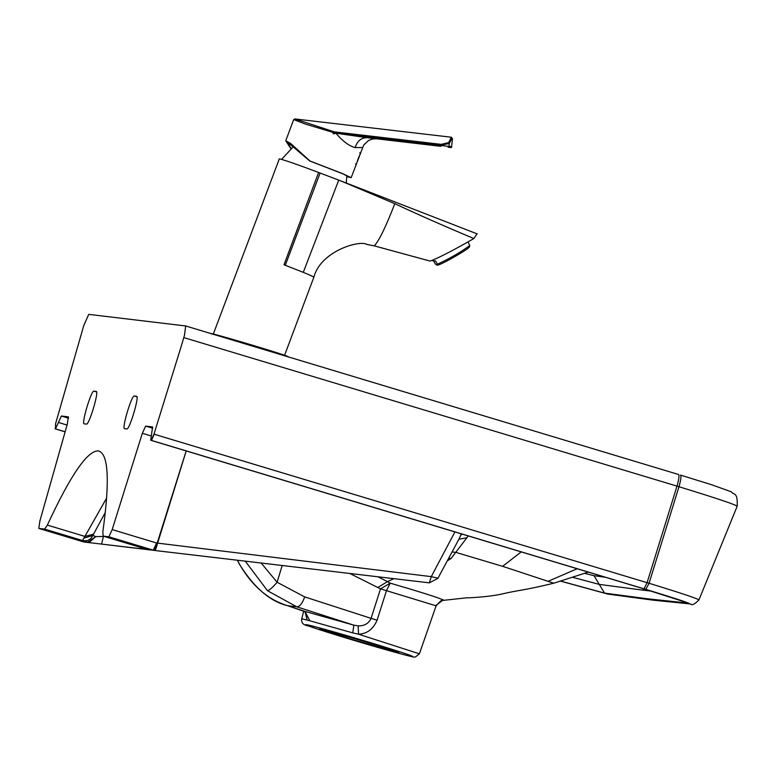 <?xml version="1.0" encoding="UTF-8"?>
<svg xmlns="http://www.w3.org/2000/svg" width="776" height="776" viewBox="0 0 776 776"><rect width="100%" height="100%" fill="white"/><g stroke="black" fill="none" stroke-linecap="round" stroke-linejoin="round"><path stroke-width="1.16" d="M436.995 265.149L435.297 263.947L433.454 260.697L432.562 260.785L435.608 260.949L437.451 264.209L437.198 265.179C439.468 266.061 473.224 246.516 469.189 246.652M469.276 246.458L469.742 245.507L467.976 241.918M437.451 264.209C450.332 258.224 461.099 251.996 469.742 245.507M357.62 160.312L358.997 156.645M356.252 164.269L360.481 153.114L359.715 152.823M356.271 164.289L355.486 163.988M359.181 156.17L357.445 160.797M68.55 418.196L61.372 416.023L55.465 428.856L55.542 423.832L83.74 325.629L88.716 314.367L185.648 325.959L678.534 474.495L185.687 325.969L184.484 335.213L180.672 348.084L153.978 434.162L151.116 440.302L645.826 589.372C676.003 598.577 690.572 603.408 689.524 603.864L651.627 599.867L608.103 594.125L652.907 600.139L648.367 598.888L604.543 593.116L593.999 575.685L605.581 577.295M55.018 428.808L65.126 431.854L55.018 428.808M643.314 588.683L151.116 440.302M648.367 598.888L686.353 602.903L683.898 601.633M686.353 602.903C687.032 602.36 672.695 597.627 643.362 588.703L150.68 440.244L152.61 426.945L145.626 426.111L142.328 433.289L112.181 529.61L108.882 536.798L103.053 536.09L140.98 547.526L103.101 536.109L102.849 531.735C110.017 480.111 108.465 453.165 98.212 450.895L99.134 451.089M61.372 416.023L68.356 416.867L67.26 424.307L39.886 520.968L38.8 528.408L84.681 542.104L88.968 542.608L95.729 536.623L87.523 542.317L83.245 541.803L38.829 528.417L44.601 529.106L82.489 540.523C87.3 541.502 90.763 539.776 92.887 535.333L95.729 536.623L103.441 536.468L101.54 544.092L88.949 542.608L82.489 540.523L84.904 536.41L93.527 534.179L92.81 535.469L84.012 538.127M106.613 498.105L84.904 536.41L47.355 525.1L44.601 529.106M47.355 525.1C70.403 475.378 87.358 450.643 98.212 450.895M140.815 547.468L154.734 550.485L156.597 542.996L112.181 529.61M141.504 547.662L153.299 550.184L108.882 536.798M149.011 549.67L154.715 550.475L153.299 550.184L156.597 542.996L157.198 543.074L186.172 450.924M153.299 550.184L155.336 550.553L186.201 450.934M454.949 531.87L431.272 576.636L429.341 582.844L155.336 550.553L157.198 543.074L431.272 576.636L437.887 578.198M459.072 538.922L461.361 533.801M458.907 539.242L466.9 537.768L468.093 535.828M459.179 538.738L437.858 578.411L429.341 582.844L154.734 550.485M448.78 558.07L451.021 558.536L466.9 537.768M447.267 560.883L451.021 558.536M393.898 578.663L387.476 581.631L390.192 583.135C421.193 592.214 438.857 597.821 443.183 599.935L444.124 600.207M349.801 573.474L380.521 588.868L371.074 618.356L377.097 620.179C373.237 629.152 367.038 633.827 358.522 634.205L419.399 653.809L436.044 606.007C440.341 600.866 442.679 598.994 443.077 600.391L466.9 597.792C464.533 598.102 488.996 597.19 503.284 593.708C517.64 590.264 523.965 590.487 553.822 583.183L588.315 572.087M553.695 583.183L502.615 566.325L455.91 552.396L452.078 551.93M380.521 588.868L390.192 583.135L386.477 590.662L380.521 588.868M521.259 551.862L502.615 566.325M377.844 576.772L387.476 581.631L377.922 587.403M377.097 620.179L386.477 590.662L435.637 605.678L442.562 600.382M239.396 564.074L239.28 564.007C253.985 587.548 270.019 601.429 287.372 605.629L287.615 605.707C268.079 599.77 252.006 585.899 239.396 564.074L237.524 560.233M287.13 605.552L305.647 611.895L307.024 619.714L304.958 611.42M261.153 563.027L277.08 582.252L304.687 596.899C302.33 603.553 299.652 606.842 296.675 606.783L287.615 605.707L304.822 611.372M304.687 596.899L371.074 618.356C368.687 623.545 364.39 626.048 358.173 625.863L358.522 634.205L352.76 632.877L353.837 625.165L305.007 611.42L309.857 620.79L301.757 618.734C301.098 622.75 303.27 625.136 308.285 625.912C323.223 631.101 346.649 638.347 378.542 647.63C422.454 660.104 412.58 656.467 415.373 657.02L419.399 653.809M358.173 625.863L353.837 625.165L296.675 606.783L267.448 590.662L245.245 561.145M282.192 565.5L277.08 582.252C272.376 587.733 269.165 590.526 267.448 590.662M353.798 639.987C330.314 632.838 318.965 629.093 319.751 628.725L383.034 646.922L398.806 652.548L353.798 639.987M136.673 396.284L134.326 395.983L136.964 396.779M124.538 428.653L126.828 428.934C129.456 430.176 139.728 395.702 136.576 396.255L136.624 396.264M124.587 428.662C121.425 429.215 131.707 394.741 134.326 395.983M96.292 391.453L93.954 391.152C91.326 389.911 81.043 424.385 84.206 423.832L86.446 424.103C89.075 425.345 99.357 390.871 96.195 391.424L96.243 391.434M290.99 148.361L287.654 142.183L309.731 160.971L342.914 173.853L349.229 177.112L346.862 176.53M290.787 148.526L285.743 140.786L290.612 143.415L309.964 161.001L342.575 173.62L351.159 177.675L346.853 176.656M362.13 147.518L355.117 147.595C349.345 146.082 343.196 141.601 336.687 134.141L336.221 133.375L333.108 133.724L333.554 132.55L305.492 124.111L293.706 119.572L294.909 118.941M351.159 177.675L363.682 145.073L368.484 140.504L372.616 138.982L376.292 138.778M355.117 147.595C357.377 140.883 361.403 137.585 367.203 137.711L440.865 146.325L441.117 145.5L336.697 133.317L367.203 137.711L440.865 146.325M337.317 133.433L336.687 134.141M334.126 133.841L334.262 132.648L441.166 145.112L449.323 143.482L452.049 138.176M451.292 137.226L448.664 142.619L441.175 144.355L334.291 131.871L294.948 118.951L451.312 137.226M333.593 131.774L333.554 132.55L334.262 132.648L334.291 131.871M477.007 233.867L473.874 238.542C452.495 250.823 437.887 258.33 430.04 261.066L374.284 245.866C379.037 240.851 385.876 226.796 394.8 203.681L341.003 180.992L318.606 172.466C297.557 164.56 284.462 160.011 279.331 158.828L213.167 334.427M318.606 172.466L283.997 264.781L303.28 272.347C311.428 275.693 314.843 277.333 313.514 277.255M366.621 244.411L374.187 245.846M303.28 272.347L338.734 180.119M473.874 238.542C444.056 226.039 417.692 214.418 394.8 203.681M320.1 173.038L285.287 265.266M210.102 333.399C214.894 333.583 296.548 358.163 287.508 356.698M678.534 474.495L678.486 474.485C679.437 475.329 678.942 479.209 677.012 486.125L183.805 337.599M680.445 475.077C681.415 475.921 680.93 479.81 679 486.727L677.012 486.125L647.087 582.679L154.201 434.23L151.514 440.419M736.987 506.262C736.676 505.011 717.344 498.502 679 486.727L649.075 583.28L647.087 582.679L644.061 588.838M690.834 604.135L689.272 603.844M607.753 594.077L560.835 581.214L608.103 594.125M604.543 593.116L560.961 581.175M65.145 431.786L55.465 428.856M573.008 577.393L599.276 584.396L643.071 590.167L643.197 588.654M593.999 575.685L584.697 573.377M67.056 425.054L58.423 422.445M652.907 600.139L689.524 603.864M651.374 591.137L643.071 590.167M645.826 589.372L649.075 583.28C683.287 593.785 699.768 599.334 698.536 599.945M180.672 348.084L153.978 434.162M152.775 428.265L145.626 426.111M151.048 435.918L142.328 433.289M83.197 541.784L87.523 542.317M149.108 549.699L101.54 544.092L150.437 549.971M104.838 536.633L103.528 536.235M460.798 535.285L462.195 534.053M577.198 568.73L548.108 581.302M352.76 632.877L309.857 620.79M378.504 647.62C354.273 640.695 315.803 628.803 308.557 625.999C300.186 622.721 310.681 625.272 340.053 633.662C364.284 640.588 402.754 652.48 410 655.274C418.371 658.562 407.875 656.001 378.504 647.62M93.954 391.152L96.583 391.948M441.175 144.355L441.117 145.5L451.05 146.645M448.664 142.619L449.323 143.482L448.984 146.412L448.072 147.159L450.109 147.391M210.616 333.467L254.014 345.64L288.294 356.834M469.344 246.923L469.655 246.234M346.862 175.58L346.251 183.02M293.706 146.276L281.61 159.381M680.484 475.087L711.815 484.816L731.312 491.8C734.028 495.476 737.743 491.557 737.2 506.185L698.953 599.897C694.792 604.106 692.163 605.532 691.086 604.155M643.333 588.693L684.791 601.953M93.527 534.179L105.293 512.47M101.54 544.092L88.968 542.608M237.427 560.223L239.28 564.007M303.697 610.984L301.757 618.734M451.322 137.226L452.505 138.807L451.584 146.713C452.156 147.634 450.982 147.779 448.072 147.159M285.752 140.786L293.697 119.572M284.443 355.66L313.853 277.216C320.604 251.075 359.734 239.736 367 244.45M429.982 261.056L374.226 245.856L366.912 244.44M341.003 180.992L477.298 233.935"/></g></svg>
